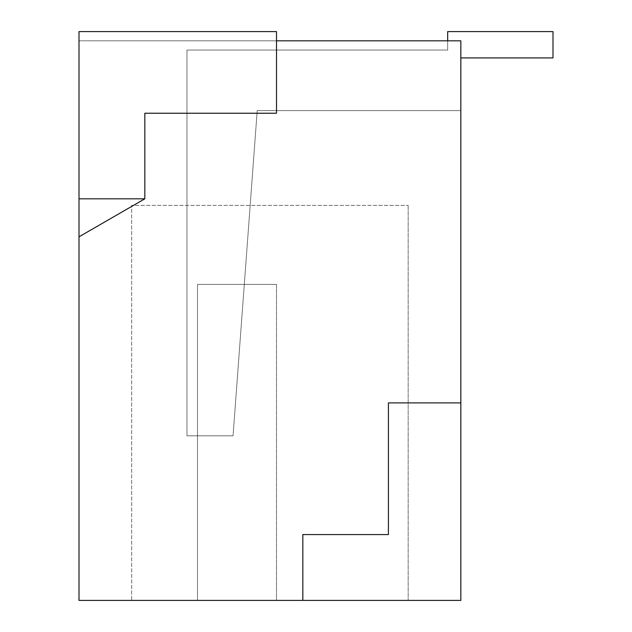 <?xml version="1.0" encoding="UTF-8"?>
<svg xmlns="http://www.w3.org/2000/svg" width="632" height="632" viewBox="0 0 632 632"><rect width="100%" height="100%" fill="white"/><g stroke="black" fill="none" stroke-linecap="round" stroke-linejoin="round"><path stroke-width="0.47" stroke-dasharray="3.16 2.37" d="M79 236.826L144.831 198.819L144.831 113.231L276.5 113.231L276.5 40.819L460.831 40.819L460.831 402.9L388.419 402.9L388.419 534.569L302.831 534.569L302.831 600.4L460.831 600.4L460.831 402.9L388.419 402.9L388.419 534.569L302.831 534.569L302.831 600.4L79 600.4L79 236.826L144.831 198.819L144.831 113.231L276.5 113.231L276.5 40.819L79 40.819L79 198.819L144.831 198.819L144.831 113.231L276.5 113.231L276.5 40.819L79 40.819L79 236.826L144.831 198.819L144.831 113.231L276.5 113.231L276.5 31.6L79 31.6L79 198.819L144.831 198.819L144.831 113.231L276.5 113.231L276.5 40.819M276.5 600.4L408.169 600.4L197.5 600.4L276.5 600.4L276.5 284.4L197.5 284.4L276.5 284.4L276.5 600.4M131.669 600.4L197.5 600.4L131.669 600.4L131.669 205.4L408.169 205.4L131.669 205.4L131.669 600.4M197.5 284.4L197.5 600.4L197.5 284.4L276.5 284.4L197.5 284.4L197.5 600.4L197.5 284.4M408.169 205.4L408.169 600.4L408.169 205.4M460.831 402.9L388.419 402.9L388.419 534.569L302.831 534.569L302.831 600.4M460.831 57.931L460.831 110.6L257.216 110.6L233.05 435.819L186.969 435.819L186.969 50.031L447.669 50.031L447.669 31.6L553 31.6L553 57.931L460.831 57.931L460.831 110.6L257.216 110.6L233.05 435.819L186.969 435.819L186.969 50.031L447.669 50.031L447.669 31.6L553 31.6L553 57.931L460.831 57.931L460.831 110.6L257.216 110.6L233.05 435.819L186.969 435.819L186.969 50.031L447.669 50.031L447.669 31.6L553 31.6L553 57.931L460.831 57.931L460.831 110.6L257.216 110.6L233.05 435.819L186.969 435.819L186.969 50.031L447.669 50.031L447.669 31.6L553 31.6L553 57.931L460.831 57.931L460.831 110.6L257.216 110.6L233.05 435.819L186.969 435.819L186.969 50.031L447.669 50.031L447.669 31.6L553 31.6L553 57.931L460.831 57.931L460.831 110.6L257.216 110.6L233.05 435.819L186.969 435.819L186.969 50.031L447.669 50.031L447.669 31.6L553 31.6L553 57.931L460.831 57.931L460.831 110.6L257.216 110.6L233.05 435.819L186.969 435.819L186.969 50.031L447.669 50.031L447.669 31.6L553 31.6L553 57.931L460.831 57.931L460.831 110.6L257.216 110.6L233.05 435.819L186.969 435.819L186.969 50.031L447.669 50.031L447.669 31.6L553 31.6L553 57.931L460.831 57.931L460.831 110.6L257.216 110.6L233.05 435.819L186.969 435.819L186.969 50.031L447.669 50.031L447.669 31.6L553 31.6L553 57.931L460.831 57.931L460.831 110.6L257.216 110.6L233.05 435.819L186.969 435.819L186.969 50.031L447.669 50.031L447.669 31.6L553 31.6L553 57.931L460.831 57.931L460.831 110.6L257.216 110.6L233.05 435.819L186.969 435.819L186.969 50.031L447.669 50.031L447.669 31.6L553 31.6L553 57.931L460.831 57.931L460.831 110.6L257.216 110.6L233.05 435.819L186.969 435.819L186.969 50.031L447.669 50.031L447.669 31.6L553 31.6L553 57.931L460.831 57.931L460.831 110.6L257.216 110.6L233.05 435.819L186.969 435.819L186.969 50.031L447.669 50.031L447.669 31.6L553 31.6L553 57.931L460.831 57.931L460.831 110.6L257.216 110.6L233.05 435.819L186.969 435.819L186.969 50.031L447.669 50.031L447.669 31.6L553 31.6L553 57.931L460.831 57.931L460.831 110.6L257.216 110.6L233.05 435.819L186.969 435.819L186.969 50.031L447.669 50.031L447.669 31.6L553 31.6L553 57.931L460.831 57.931L460.831 110.6L257.216 110.6L233.05 435.819L186.969 435.819L186.969 50.031L447.669 50.031L447.669 31.6L553 31.6L553 57.931L460.831 57.931L460.831 110.6L257.216 110.6L233.05 435.819L186.969 435.819L186.969 50.031L447.669 50.031L447.669 31.6L553 31.6L553 57.931L460.831 57.931L460.831 110.6L257.216 110.6L233.05 435.819L186.969 435.819L186.969 50.031L447.669 50.031L447.669 40.819M144.831 198.819L144.831 113.231L276.5 113.231L276.5 31.6L79 31.6L79 198.819L144.831 198.819L144.831 113.231L276.5 113.231L276.5 31.6L79 31.6L79 198.819"/><path stroke-width="0.95" d="M302.831 600.4L460.831 600.4L460.831 402.9L388.419 402.9L388.419 534.569L302.831 534.569L302.831 600.4L79 600.4L79 236.826L144.831 198.819L144.831 113.231L276.5 113.231L276.5 31.6L79 31.6L79 236.826M460.831 402.9L460.831 40.819L276.5 40.819M447.669 40.819L447.669 31.6L553 31.6L553 57.931L460.831 57.931M79 198.819L144.831 198.819"/></g></svg>
